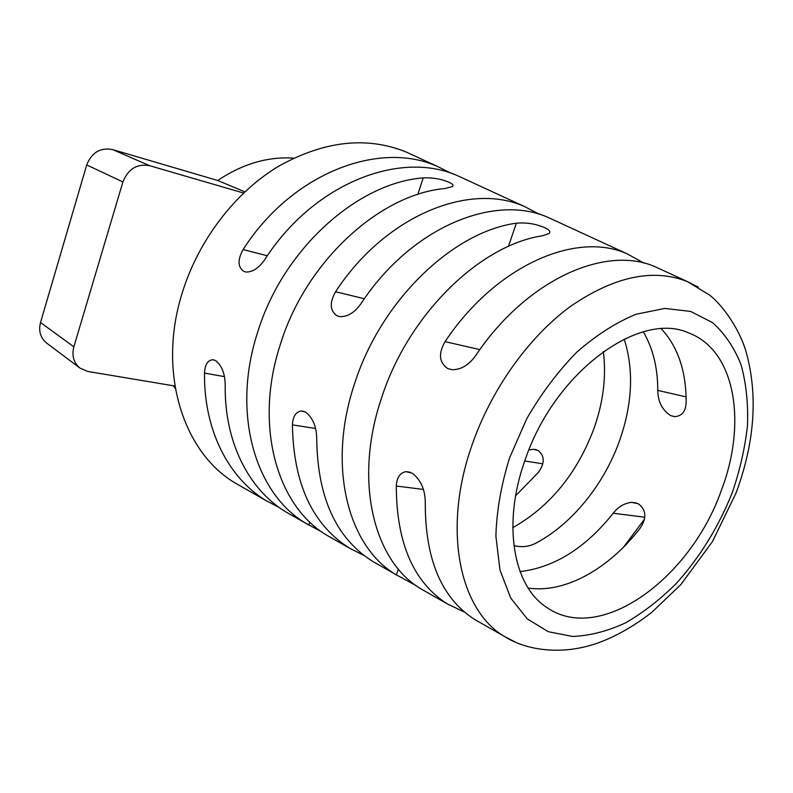 <?xml version="1.0" encoding="UTF-8"?>
<svg xmlns="http://www.w3.org/2000/svg" width="793" height="793" viewBox="0 0 793 793"><rect width="100%" height="100%" fill="white"/><g stroke="black" fill="none" stroke-linecap="round" stroke-linejoin="round"><path stroke-width="1.19" d="M412.895 155.121L406.185 152.028C366.673 136.039 324.03 140.847 278.234 166.451C235.006 192.59 198.528 240.11 182.291 292.696C156.964 372.522 183.49 453.13 235.838 483.393L242.261 487.051M624.18 339.067C634.043 370.044 632.447 404.053 619.422 441.086C603.632 485.207 571.228 525.055 534.69 543.77C528.515 546.754 521.586 547.398 513.894 545.683M464.668 612.196L447.381 603.929L420.746 588.733C373.652 561.057 353.341 480.617 381.651 397.67C408.306 314.563 479.884 245.136 542.263 235.828L548.964 233.588C550.927 231.962 549.628 230.049 545.088 227.859C536.088 223.874 526.502 222.327 516.352 223.2L508.442 246.405M421.242 589.04L425.326 591.37M415.948 585.502L396.242 574.796C348.107 546.952 326.666 466.264 354.659 383.465C380.987 300.378 453.209 231.546 516.352 223.2M329.392 536.702L327.251 535.483C277.243 506.568 253.542 425.871 280.375 344.34C305.811 261.343 379.837 194.166 445.071 188.496L452.416 186.553C453.755 185.423 452.734 184.055 449.373 182.44C441.671 179.04 432.958 177.523 423.244 177.89L417.772 194.463M329.373 536.762L332.812 538.655M321.819 531.895L306.078 523.42C255.505 494.178 231.13 413.49 257.616 332.356C282.774 249.389 357.365 182.727 423.244 177.89M364.284 555.645L349.307 548.052C312.343 524.54 293.39 483.482 292.429 424.879C292.885 416.345 295.898 411.716 301.479 410.992L305.721 412.182C312.957 417.931 316.635 426.941 316.744 439.193C317.537 497.429 336.044 538.07 372.284 561.147L378.261 564.557M644.501 519.157L623.625 547.041M447.381 603.929C413.5 582.3 396.48 542.997 396.302 486.03C396.778 477.654 399.969 472.856 405.897 471.657L412.251 473.173C420.924 479.934 425.266 489.905 425.276 503.079C425.207 559.58 441.681 598.388 474.7 619.502L480.33 622.713M279.374 507.609L266.131 500.661C228.81 478.209 203.732 430.361 204.515 373.077C204.941 364.631 207.707 360.191 212.802 359.744L215.785 360.676C221.911 365.642 225.053 373.84 225.202 385.269C224.36 442.306 248.972 489.687 285.718 511.822L291.983 515.391M603.354 351.497C606.467 376.328 603.334 402.021 593.947 428.597C577.026 473.51 549.975 506.539 512.793 527.662M721.124 490.976C690.634 577.74 601.144 644.372 547.487 607.934C513.567 587.038 501.82 524.827 524.956 460.386C554.307 372.105 639.872 310.192 688.82 332.991C735.845 350.565 747.125 423.799 721.124 490.976M515.638 495.784L538.546 472.202C544.91 462.993 544.751 455.747 538.06 450.464L533.55 449.294L528.901 449.928M636.501 503L631.644 502.346L638.395 503.813C646.305 509.889 646.919 517.988 640.219 528.098C609.113 568.631 564.993 593.709 528.178 588.029M631.644 502.346C624.359 503.168 618.213 506.806 613.217 513.249C585.492 548.003 554.446 567.451 520.069 571.614M479.834 349.614L445.061 341.644C438.212 353.609 439.094 362.579 447.718 368.557L452.327 369.756C461.288 369.617 469.059 364.899 475.661 355.591C526.939 278.948 606.318 244.462 655.87 267.072L661.759 269.779M661.392 328.877C678.084 347.037 686.322 371.679 686.133 402.794C685.648 411.626 681.802 416.236 674.565 416.612L670.61 415.582C662.185 410.021 657.912 401.625 657.784 390.394C657.744 367.774 652.926 348.256 643.331 331.841M445.061 341.644C496.121 264.991 576.64 230.763 627.313 253.909L548.806 217.748C495.129 193.135 411.517 226.699 361.192 303.392C354.887 312.402 347.83 316.833 339.999 316.685L337.045 315.822C329.868 310.747 329.382 302.708 335.588 291.715C385.666 214.992 470.19 181.627 524.788 206.676L539.676 214.447M267.35 255.762L243.134 249.537C237.494 259.707 237.702 266.983 243.778 271.375L245.8 272.009C252.61 272.257 258.964 268.074 264.872 259.46C314.137 182.638 401.199 149.778 458.314 176.056L464.867 179.069M548.806 217.748L555.06 220.623M243.134 249.537C292.121 172.676 379.956 139.974 437.845 166.619L451.207 173.34M627.313 253.909L644.094 263.167M174.906 386.032L87.894 371.471L80.034 368.14C73.67 362.857 71.608 355.74 73.858 346.799L122.905 181.954C128.179 168.899 137.08 163.477 149.609 165.678L243.58 193.036M80.034 368.14L46.688 343.111C40.463 337.957 38.401 331.097 40.512 322.533L86.715 164.924C91.72 152.464 100.314 147.339 112.507 149.55L217.698 180.487L244.849 191.837M175.293 388.302L173.241 385.755M293.618 158.134C267.836 156.429 242.529 163.873 217.698 180.487M515.866 642.399L504.705 636.601C459.722 610.57 442.058 530.011 471.954 445.22C491.224 389.442 528.634 337.144 570.197 306.604C614.05 276.46 653.065 268.103 687.234 281.525L698.445 287.225M732.236 492.711C718.666 526.681 700.11 556.845 676.558 583.182C660.42 599.3 643.45 612.513 625.647 622.822C607.656 631.188 589.982 635.728 572.625 636.462L548.32 631.714L527.236 618.837L510.722 598.031L499.957 569.989L495.883 536.018C496.646 510.96 501.186 484.949 509.522 457.977L526.74 418.734C541.232 393.685 557.885 371.511 576.709 352.201C596.247 335.142 616.052 322.483 636.115 314.236L664.802 308.427L690.683 311.441L712.56 322.612C724.901 333.724 734.437 347.889 741.168 365.107C746.203 383.653 748.305 403.796 747.482 425.534C745.043 447.758 739.958 470.15 732.236 492.711M224.419 376.625L204.515 373.077M423.393 489.43L396.302 486.03M398.373 569.087L396.391 574.885M364.354 298.763L335.588 291.715M315.555 428.468L292.429 424.879M644.808 517.214L613.217 513.249M542.808 463.806L524.748 461.001M686.074 396.877L657.784 390.394M73.858 346.799L40.512 322.533M309.835 522.052L308.844 525.065M149.609 165.678L112.507 149.55M122.905 181.954L86.715 164.924M655.87 267.072L687.234 281.525L709.606 295.065C722.909 305.523 739.205 328.639 745.985 351.408C758.138 394.894 754.837 442.048 736.092 492.889L712.451 541.599L680.85 584.61L651.816 612.295C629.345 629.91 606.992 640.625 591.003 645.175C560.027 654.503 526.364 650.468 504.705 636.601L474.7 619.502M396.242 574.796L372.284 561.147M349.307 548.052L327.251 535.483M306.078 523.42L285.718 511.822M266.131 500.661L235.838 483.393M214.378 360.042L212.802 359.744M410.308 472.251L405.897 471.657M304.026 411.408L301.479 410.992M536.375 449.76L533.55 449.294M524.788 206.676L458.314 176.056M437.845 166.619L406.185 152.028"/></g></svg>
